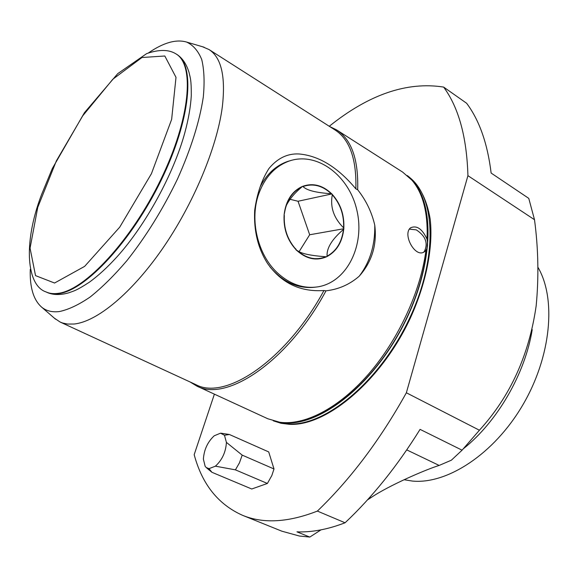 <?xml version="1.0" encoding="UTF-8"?>
<svg xmlns="http://www.w3.org/2000/svg" width="578" height="578" viewBox="0 0 578 578"><rect width="100%" height="100%" fill="white"/><g stroke="black" fill="none" stroke-linecap="round" stroke-linejoin="round"><path stroke-width="0.87" d="M537.908 267.238C556.52 298.732 551.268 356.857 522.49 405.489C493.814 454.192 447.061 484.501 412.316 481.055L404.029 479.733M321 529.86L309.808 537.07L296.947 531.847C311.744 532.439 327.784 529.419 345.066 522.779C372.319 497.131 397.324 465.998 420.069 429.375L462.075 450.183L451.375 460.196L439.157 465.435L406.746 449.894M534.505 219.712L528.769 198.37L491.134 173.06C487.557 143.597 479.386 120.332 466.634 103.274L443.629 87.076C458.686 107.566 466.786 137.094 467.927 175.669L534.505 219.712C538.356 248.54 538.906 277.259 536.16 305.87C529.101 355.065 510.186 396.515 479.415 430.227L462.075 450.183M367.492 499.891L370.816 497.745C388.9 485.361 426.911 469.134 439.157 465.435M407.309 175.575C419.144 184.44 426.774 198.955 430.191 219.127C433.305 246.914 426.347 282.924 410.322 318.153C381.198 380.801 326.382 426.513 289.412 424.317L281.002 423.284L273.307 420.827M345.066 522.779L317.387 511.082C350.615 479.126 380.273 439.692 406.363 392.78L467.927 175.669M406.363 392.78L479.415 430.227M317.387 511.082C288.22 522.454 263.279 523.87 242.579 515.33C218.231 504.486 202.098 484.263 194.179 454.669L214.395 394.153M309.808 537.07L299.411 536.03L281.905 531.204L242.579 515.33M329.258 126.279C368.88 94.445 407.006 81.375 443.629 87.076M206.722 467.884L211.916 472.291L251.741 488.995L267.39 483.461L271.841 475.521L274.001 468.968L268.712 451.924L229.387 434.497L221.107 433.225M532.222 329.583C525.265 373.439 497.29 421.81 463.52 448.636M425.95 250.31C427.655 247.709 428.002 243.959 426.983 239.054C422.207 228.823 416.724 225.08 410.539 227.833C402.042 234.379 415.82 259.45 424.909 251.343L425.95 250.31C420.806 291.052 398.401 339.705 368.583 374.045C338.715 408.379 304.353 425.82 279.636 422.207L267.824 418.761L196.686 385.996L190.046 381.95M329.619 126.503L336.606 129.906L402.613 172.071L411.89 180.148C422.027 191.903 427.128 209.301 427.207 232.334L426.983 239.054M423.696 252.102L424.425 251.336C428.276 243.143 425.56 235.99 416.283 229.871L409.426 229.134M326.014 290.813L323.955 290.524C300.192 292.114 281.385 283.076 267.527 263.424C257.99 248.468 253.706 230.839 254.674 210.529C256.935 193.847 261.697 179.83 268.965 168.487C277.505 158.228 287.483 153.387 298.898 153.958C318.846 155.663 337.834 167.295 355.853 188.854L357.666 189.736C366.069 200.356 371.77 212.177 374.768 225.196C377.123 244.834 371.921 261.848 359.176 276.248C349.574 284.542 338.52 289.397 326.014 290.813C288.249 361.178 226.634 402.526 196.686 385.996M202.524 46.746L209.026 49.549C221.388 57.533 225.81 76.701 222.299 107.046C216.996 147.441 193.384 204.056 162.432 248.778C131.444 293.53 96.764 321.794 74.02 324.027L67.612 324.056L62.792 323.066L60.141 322.047L54.267 318.088M209.026 49.549L334.951 129.906C349.697 139.442 356.662 159.095 355.853 188.854M323.955 290.524C286.348 360.166 225.434 400.951 195.79 384.601L60.141 322.047M336.606 129.906C351.547 139.58 358.57 159.528 357.666 189.736M374.768 225.196C375.136 245.173 369.942 262.195 359.176 276.248M260.143 186.875C266.653 174.13 275.764 165.669 287.468 161.493L291.196 160.409M315.176 287.194C298.27 289.101 283.184 282.317 269.933 266.848M148.503 52.88C163.502 42.606 176.218 39.008 186.651 42.078C193.218 45.156 198.24 50.965 201.722 59.527C204.186 69.635 204.706 82.163 203.29 97.104C199.591 121.546 190.978 148.864 177.468 179.064C162.866 209.301 146.003 236.503 126.885 260.671C114.328 275.352 102.118 287.439 90.24 296.94C78.825 304.772 68.515 309.642 59.317 311.564C52.215 312.402 46.37 310.964 41.768 307.25C33.546 300.127 29.702 287.483 30.251 269.312M176.427 54.166C182.157 57.684 186.354 63.753 189.028 72.373C190.306 78.189 191.34 79.258 191.289 95.594C190.653 106.684 188.515 119.01 184.873 132.579C173.703 173.826 145.642 225.182 116.966 256.863C107.508 267.26 98.296 275.72 89.308 282.237C75.581 291.11 74.129 290.813 68.544 292.88C59.845 295.293 52.468 295.033 46.413 292.114C49.99 293.805 54.195 294.289 59.035 293.566C85.681 290.279 131.986 240.607 161.32 179.939C190.841 119.306 195.494 65.003 176.427 54.166L175.914 53.848C194.967 64.671 190.285 118.974 160.756 179.628C131.416 240.311 85.111 290.004 58.479 293.306C53.646 294.029 49.441 293.545 45.872 291.854L46.413 292.114M277.158 272.614C289.925 284.347 303.652 289.065 318.348 286.767C347.241 281.826 365.079 244.978 356.915 210.443C349.278 175.784 317.206 151.292 289.181 161.045C274.976 166.24 264.811 177.258 258.669 194.114C249.465 219.958 257.658 254.465 277.158 272.614M297.309 250.549C300.936 253.576 310.451 255.642 325.869 256.748C315.985 260.656 306.463 258.59 297.309 250.549L296.478 250.382L293.841 246.806C286.898 237.811 283.726 227.385 284.333 215.529L284.109 214.886C283.343 228.837 287.439 240.571 296.413 250.086M284.109 214.886L285.178 209.59C287.779 198.651 293.306 191.145 301.745 187.062L302.063 186.564C291.89 191.412 285.922 200.674 284.159 214.359M302.063 186.564L302.995 186.535C313.066 183.139 322.473 185.538 331.223 193.724L331.743 193.854C322.683 185.162 312.929 182.684 302.46 186.398M331.743 193.854L332.292 194.822C340.355 203.969 344.127 214.965 343.599 227.826L343.816 228.44C344.502 215.038 340.587 203.629 332.083 194.201M343.816 228.44L343.469 229.444C341.894 242.088 336.432 250.996 327.09 256.177L326.78 256.683C336.598 251.43 342.263 242.189 343.773 228.953M326.78 256.683L325.869 256.748M296.767 250.433C306.253 258.973 316.13 261.119 326.389 256.863M294.939 248.106L296.189 249.45M301.745 187.062C294.592 193.059 289.419 199.258 286.226 205.674M331.223 193.724C315.985 192.72 306.578 190.321 302.995 186.535M289.997 199.287L298.046 201.26L331.945 193.919M343.599 227.826C333.781 218.087 330.016 207.09 332.292 194.822M298.046 201.26L309.678 234.762L343.874 228.729M327.09 256.177C326.512 248.179 331.974 239.27 343.469 229.444M309.678 234.762L299.057 251.712M211.916 472.291L209.019 468.65L206.267 467.559L205.161 466.352L203.384 459.142C204.041 449.677 207.654 441.903 214.207 435.798L220.529 433.175L224.466 435.256L229.387 434.497M209.019 468.65L215.406 466.179L235.419 469.849L267.39 483.461M274.001 468.968L242.189 455.124L226.41 442.38C225.839 452.032 222.176 459.965 215.406 466.179M242.189 455.124L239.458 462.841L235.419 469.849M226.41 442.38L224.466 435.256M408.624 176.752C435.906 196.376 438.391 258.323 408.805 319.901C379.457 381.559 325.501 426.058 289.007 423.949L275.005 421.297M412.685 181.095C436.289 206.303 432.9 271.588 400.316 330.984C367.933 390.497 314.822 428.616 280.857 422.366M370.816 497.745L369.812 497.304M413.198 181.73C436.101 207.415 432.344 272.101 400.113 330.876C368.063 389.753 315.66 427.857 281.667 422.453M54.563 283.025L35.533 275.619L30.056 248.15L37.743 207.394L56.377 160.857L82.719 115.831L112.818 79.237L141.964 57.518L164.817 55.994L176.001 77.344L171.644 119.386L151.422 173.711L119.747 227.132L84.641 266.371L54.563 283.025M536.117 306.253L536.189 305.87M424.1 251.892L424.909 251.343M41.768 307.25L55.524 319.179M186.651 42.078L204.121 47.215M45.872 291.854C27.18 285.655 22.542 244.667 41.421 194.931L52.28 168.603L84.417 112.717L117.753 73.623L146.653 53.617C159.022 49.34 168.776 49.419 175.914 53.848M287.468 161.493L289.181 161.045M206.267 467.559L209.243 470.102M221.071 433.218L222.147 433.334"/></g></svg>

